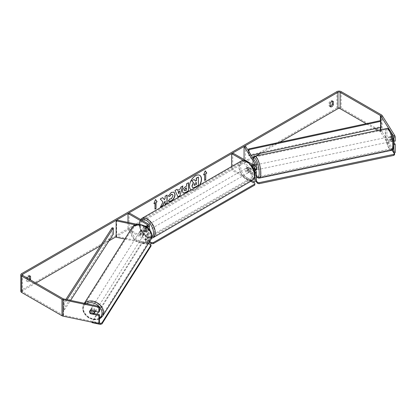 <?xml version="1.0" encoding="UTF-8"?>
<svg xmlns="http://www.w3.org/2000/svg" width="416" height="416" viewBox="0 0 416 416"><rect width="100%" height="100%" fill="white"/><g stroke="black" fill="none" stroke-linecap="round" stroke-linejoin="round"><path stroke-width="0.31" stroke-dasharray="2.08 1.56" d="M254.452 171.142L252.949 168.75A2.512 0.702 78.1 0 1 252.606 166.566A2.512 0.702 78.1 0 1 252.944 165.474A2.512 0.702 78.1 0 1 252.949 165.474L254.363 165.178L256.136 167.986A3.011 1.737 180 0 1 256.318 168.584M255.377 170.066L254.363 168.454A2.512 0.702 78.1 0 1 254.02 166.27A2.512 0.702 78.1 0 1 254.363 165.178L252.944 165.474L254.722 168.288A1.508 0.868 180 0 1 254.81 168.584A1.508 0.868 180 0 1 253.88 169.385A1.508 0.868 180 0 1 252.242 169.198L248.336 166.941A2.512 1.451 -120 0 0 248.144 167.024A2.512 1.451 -120 0 0 248.336 170.222L252.242 172.479A1.508 0.868 0 0 0 254.712 172.172L254.722 179.764A1.508 0.868 180 0 1 254.81 180.06A1.508 0.868 180 0 1 253.88 180.861A1.508 0.868 180 0 1 252.242 180.674L232.716 169.4L231.65 170.019L231.65 166.546M245.476 146.162L245.476 162.557L256.136 179.468A3.011 1.737 180 0 1 256.318 180.06M254.166 170.248A3.011 1.737 180 0 1 251.176 169.811L247.27 167.56A2.512 1.451 -120 0 0 247.078 167.638A2.512 1.451 -120 0 0 247.27 170.836L251.176 173.092A3.011 1.737 0 0 0 254.909 173.332M251.16 164.887L243.443 160.43M250.983 181.178L231.65 170.019M232.716 153.005L232.716 169.4M244.062 159.557L244.062 162.854L245.476 162.557M244.062 162.854L254.722 179.764M248.336 166.941L247.27 167.56M248.336 170.222L247.27 170.836M252.949 168.75L254.363 168.454M141.071 233.345A2.512 1.924 32.2 0 1 140.124 231.504A2.512 1.924 32.2 0 1 140.364 230.662A2.512 1.924 32.2 0 1 141.071 230.064L145.943 231.088A1.508 0.868 0 0 0 147.961 230.272A1.508 0.868 0 0 0 147.524 229.658L143.619 227.401A2.512 1.451 -120 0 0 143.426 227.484A2.512 1.451 -120 0 0 143.619 230.682L147.524 232.934A1.508 0.868 180 0 1 147.961 233.548A1.508 0.868 180 0 1 145.943 234.369L141.071 233.345L140.556 234.161A2.512 1.924 32.2 0 1 139.61 232.32A2.512 1.924 32.2 0 1 139.849 231.478A2.512 1.924 32.2 0 1 140.556 230.88L145.428 231.904A3.011 1.737 0 0 0 149.469 230.272A3.011 1.737 0 0 0 148.585 229.039L144.68 226.788A2.512 1.451 -120 0 0 144.492 226.866A2.512 1.451 -120 0 0 144.68 230.064L148.585 232.32A3.011 1.737 180 0 1 149.469 233.548A3.011 1.737 180 0 1 145.428 235.186L140.556 234.161M135.814 224.968L145.428 226.985A3.011 1.737 0 0 0 146.718 227.084M124.836 239.054L145.428 243.381A3.011 1.737 0 0 0 148.907 242.757M138.024 224.505L144.867 225.945M149.458 241.883A3.011 1.737 0 0 0 149.469 241.748A3.011 1.737 0 0 0 148.585 240.521L129.064 229.247L127.998 229.861L147.524 241.134A1.508 0.868 0 0 1 147.961 241.748L147.961 233.548M129.064 212.852L129.064 229.247M116.652 220.017L116.652 236.413L145.943 242.564A1.508 0.868 0 0 0 147.961 241.748M127.998 222.399L127.998 229.861M116.652 236.413L116.137 237.229M143.619 227.401L144.68 226.788M143.619 230.682L144.68 230.064M141.071 230.064L140.556 230.88M94.817 312.322A2.512 1.924 32.2 0 1 92.165 312.874A2.512 1.924 32.2 0 1 90.334 310.487A2.512 1.924 32.2 0 1 90.568 309.644A2.512 1.924 32.2 0 1 93.163 309.078A2.512 1.924 32.2 0 1 95.051 311.381M90.152 313.425L90.75 312.473A2.512 1.924 32.2 0 0 94.12 313.18L93.517 314.137M93.631 311.085L94.12 310.31A2.512 1.924 32.2 0 0 90.75 309.603L90.152 310.56M139.266 232.866A2.512 1.924 32.2 0 1 139.506 232.024A2.512 1.924 32.2 0 1 142.152 231.478A2.512 1.924 32.2 0 1 143.988 233.86A2.512 1.924 32.2 0 1 143.749 234.702A2.512 1.924 32.2 0 1 141.102 235.248A2.512 1.924 32.2 0 1 139.266 232.866M144.846 232.497A2.512 1.924 32.2 0 1 144.607 233.34A2.512 1.924 32.2 0 1 144.17 233.792L140.8 233.08A2.512 1.924 32.2 0 1 140.124 231.504A2.512 1.924 32.2 0 1 140.364 230.662A2.512 1.924 32.2 0 1 140.8 230.214L144.17 230.922A2.512 1.924 32.2 0 1 144.846 232.497M140.8 233.08L140.202 234.036A2.512 1.924 32.2 0 0 143.567 234.744L144.17 233.792M144.17 230.922L143.567 231.873A2.512 1.924 32.2 0 0 140.202 231.166L140.8 230.214M90.75 309.603L94.12 310.31M94.12 313.18L90.75 312.473M143.567 234.744L140.202 234.036M140.202 231.166L143.567 231.873M143.556 234.541A2.512 1.924 32.2 0 1 143.322 235.383A2.512 1.924 32.2 0 1 140.67 235.929A2.512 1.924 32.2 0 1 138.84 233.548A2.512 1.924 32.2 0 1 139.074 232.705A2.512 1.924 32.2 0 1 141.726 232.159A2.512 1.924 32.2 0 1 143.556 234.541M95.482 310.799A2.512 1.924 32.2 0 1 95.243 311.641A2.512 1.924 32.2 0 1 92.596 312.192A2.512 1.924 32.2 0 1 90.761 309.806A2.512 1.924 32.2 0 1 91 308.963A2.512 1.924 32.2 0 1 93.647 308.417A2.512 1.924 32.2 0 1 95.482 310.799M102.908 312.359A10.416 7.992 32.2 0 1 101.936 315.858A10.416 7.992 32.2 0 1 90.938 318.136A10.416 7.992 32.2 0 1 83.335 308.246A10.416 7.992 32.2 0 1 84.308 304.746A10.416 7.992 32.2 0 1 95.311 302.474A10.416 7.992 32.2 0 1 102.908 312.359M131.409 231.988A10.416 7.992 32.2 0 1 132.387 228.488A10.416 7.992 32.2 0 1 143.385 226.216A10.416 7.992 32.2 0 1 150.987 236.101A10.416 7.992 32.2 0 1 150.01 239.6A10.416 7.992 32.2 0 1 139.012 241.873A10.416 7.992 32.2 0 1 131.409 231.988M199.659 175.302A8.466 4.888 120 0 0 199.571 175.25A8.466 4.888 120 0 0 195.338 175.666A8.466 4.888 120 0 0 189.805 183.128A8.466 4.888 120 0 0 191.105 189.909A8.466 4.888 120 0 0 195.338 189.493A8.466 4.888 120 0 0 199.534 185.089M191.147 189.93A8.466 4.888 120 0 0 191.282 190.013A8.466 4.888 120 0 0 195.515 189.597A8.466 4.888 120 0 0 199.883 184.886M279.687 142.282L260.582 153.317M255.939 155.995L253.053 157.659M252.814 157.799L116.137 236.709M109.008 240.828L100.552 245.705M35.88 283.046L22.745 290.628A1.508 0.868 0 0 0 22.308 291.242A1.508 0.868 0 0 0 22.745 291.855L63.045 315.12A1.508 0.868 0 0 0 63.591 315.323L99.424 322.852M27.399 278.148A2.512 1.451 120 0 0 27.362 278.257L27.362 281.273A2.512 1.451 120 0 0 27.706 281.632A2.512 1.451 120 0 0 28.959 281.507A2.512 1.451 120 0 0 30.378 279.869M27.362 281.273L26.296 280.66A2.512 1.451 120 0 0 26.64 281.018A2.512 1.451 120 0 0 27.893 280.894A2.512 1.451 120 0 0 29.312 279.25M330.158 106.288A2.512 1.451 -60 0 1 329.436 106.2A2.512 1.451 -60 0 1 329.092 105.841L329.092 102.825A2.512 1.451 -60 0 1 331.942 100.62A2.512 1.451 -60 0 1 332.285 100.979L332.285 101.15M330.158 106.454L329.092 105.841M395.2 152.61L382.158 131.924A3.011 1.737 0 0 0 381.456 131.284L341.162 108.02A3.011 1.737 0 0 0 336.903 108.02L21.684 290.014A3.011 1.737 0 0 0 20.8 291.242M29.489 275.964L29.489 275.798A2.512 1.451 120 0 0 29.151 275.439A2.512 1.451 120 0 0 26.296 277.644L26.296 280.66M392.023 150.108L380.744 132.22A1.508 0.868 0 0 0 380.39 131.903L377.78 130.39M374.904 128.731L366.168 123.687M390.64 131.524L389.646 129.948M94.058 313.529L90.932 312.874A2.512 1.924 32.2 0 1 90.225 310.19A2.512 1.924 32.2 0 1 90.932 309.592L99.424 311.376M393.734 144.622L390.697 139.807A2.512 0.702 78.1 0 1 390.348 137.623A2.512 0.702 78.1 0 1 390.692 136.526A2.512 0.702 78.1 0 1 390.697 136.526L393.427 140.858M393.546 141.788L392.111 139.511A2.512 0.702 78.1 0 1 391.768 137.327A2.512 0.702 78.1 0 1 392.106 136.23A2.512 0.702 78.1 0 1 392.111 136.23L395.2 141.133M390.697 136.526L392.111 136.23L390.692 136.526M390.697 139.807L392.111 139.511M330.158 103.438L329.092 102.825M90.932 312.874L90.532 313.508M90.932 309.592L90.418 310.409M27.362 278.257L26.296 277.644M193.944 179.421L195.437 181.048M198.214 176.956L198.214 185.172L194.849 187.112L192.728 187.668M154.014 203.362L155.506 199.514M154.799 202.909L154.976 209.16M204.495 174.221L204.495 180.367M205.166 170.914L203.606 174.938M203.429 174.834L203.71 174.673M177.429 190.341L180.357 188.854M180.18 188.755L180.856 187.112M180.679 187.008L182.889 185.942M177.819 196.867L174.996 190.497M174.819 190.393L177.091 189.285M178.781 193.638L179.577 190.861M183.097 192.993L182.354 191.339C182.489 189.311 183.503 187.741 185.406 186.623L186.555 186.165M186.378 186.061L186.555 183.82M186.378 183.721L188.526 182.686M184.652 190.757L186.378 190.008L186.378 187.84M162.578 197.668L160.092 198.895L163.051 202.067M162.874 201.963L160.363 207.142M166.93 195.151L164.96 196.087L165.142 198.307M164.96 198.203L164.242 199.545M164.96 200.954L165.142 204.386M160.186 207.038L160.519 206.846M168.277 196.024L171.215 192.306L173.914 192.078M168.62 201.276L168.303 201.011M168.126 200.912L169.78 198.832M172.385 194.355L172.848 195.65L171.158 198.796L169.77 198.858M196.243 182.572L194.943 183.118L193.887 184.699L194.194 185.297M389.407 137.821A2.512 0.702 78.1 0 1 389.75 136.724A2.512 0.702 78.1 0 1 390.65 137.956A2.512 0.702 78.1 0 1 391.123 140.546A2.512 0.702 78.1 0 1 390.78 141.638A2.512 0.702 78.1 0 1 389.88 140.41A2.512 0.702 78.1 0 1 389.407 137.821M393.24 138.226A2.512 0.702 78.1 0 1 393.484 140.046A2.512 0.702 78.1 0 1 393.24 141.092L392.012 139.147A2.512 0.702 78.1 0 1 391.768 137.327A2.512 0.702 78.1 0 1 392.012 136.282L393.24 138.226L391.586 138.57A2.512 0.702 78.1 0 0 390.458 136.578A2.512 0.702 78.1 0 0 390.359 136.625L392.012 136.282M392.012 139.147L390.359 139.495A2.512 0.702 78.1 0 0 391.487 141.492A2.512 0.702 78.1 0 0 391.586 141.44L393.24 141.092M256.339 169.889A2.512 0.702 78.1 0 1 255.44 168.662A2.512 0.702 78.1 0 1 254.961 166.072A2.512 0.702 78.1 0 1 255.304 164.975A2.512 0.702 78.1 0 1 256.318 166.551M252.85 168.392A2.512 0.702 78.1 0 1 252.606 166.566A2.512 0.702 78.1 0 1 252.85 165.521L254.077 167.466A2.512 0.702 78.1 0 1 254.322 169.291A2.512 0.702 78.1 0 1 254.077 170.336L252.85 168.392L254.498 168.043A2.512 0.702 78.1 0 0 255.523 170.035M255.304 164.975L254.597 165.126A2.512 0.702 78.1 0 0 254.498 165.178L252.85 165.521M254.597 165.126A2.512 0.702 78.1 0 1 255.726 167.123L254.077 167.466M390.359 136.625L391.586 138.57M391.586 141.44L390.359 139.495M255.726 169.988L254.498 168.043M254.498 165.178L255.726 167.123M256.142 165.823A2.512 0.702 78.1 0 1 256.485 164.731A2.512 0.702 78.1 0 1 257.384 165.958A2.512 0.702 78.1 0 1 257.858 168.548A2.512 0.702 78.1 0 1 257.514 169.645A2.512 0.702 78.1 0 1 256.615 168.412A2.512 0.702 78.1 0 1 256.142 165.823M388.227 138.07A2.512 0.702 78.1 0 1 388.57 136.973A2.512 0.702 78.1 0 1 389.47 138.206A2.512 0.702 78.1 0 1 389.943 140.79A2.512 0.702 78.1 0 1 389.605 141.887A2.512 0.702 78.1 0 1 388.705 140.655A2.512 0.702 78.1 0 1 388.227 138.07M392.647 145.08A10.416 2.907 78.1 0 1 391.227 149.625A10.416 2.907 78.1 0 1 387.494 144.518A10.416 2.907 78.1 0 1 385.523 133.78A10.416 2.907 78.1 0 1 386.942 129.236A10.416 2.907 78.1 0 1 390.676 134.342A10.416 2.907 78.1 0 1 392.647 145.08M260.562 172.838A10.416 2.907 78.1 0 1 259.142 177.382A10.416 2.907 78.1 0 1 255.408 172.271A10.416 2.907 78.1 0 1 253.438 161.533A10.416 2.907 78.1 0 1 254.857 156.993A10.416 2.907 78.1 0 1 258.591 162.1A10.416 2.907 78.1 0 1 260.562 172.838M146.458 226.58A2.512 1.451 60 0 1 148.096 228.795A2.512 1.451 60 0 1 147.711 230.807A2.512 1.451 60 0 1 146.458 230.682A2.512 1.451 60 0 1 144.815 228.467A2.512 1.451 60 0 1 145.2 226.46A2.512 1.451 60 0 1 146.458 226.58M145.948 228.951A2.512 1.451 60 0 1 145.948 231.821L147.191 231.104A2.512 1.451 60 0 1 147.181 231.114A2.512 1.451 60 0 1 145.922 230.989A2.512 1.451 60 0 1 144.659 229.642L143.416 230.36A2.512 1.451 60 0 1 143.416 227.49L145.948 228.951L147.191 228.238A2.512 1.451 60 0 0 145.922 226.892A2.512 1.451 60 0 0 144.669 226.767L143.416 227.49M145.948 231.821L143.416 230.36M145.2 226.46L144.669 226.767A2.512 1.451 60 0 1 144.669 226.767L147.191 228.238M247.624 168.173A2.512 1.451 60 0 1 249.267 170.383A2.512 1.451 60 0 1 248.882 172.396A2.512 1.451 60 0 1 247.624 172.271A2.512 1.451 60 0 1 245.986 170.061A2.512 1.451 60 0 1 246.371 168.048A2.512 1.451 60 0 1 247.624 168.173M248.882 172.396L249.413 172.089A2.512 1.451 60 0 1 249.413 172.089A2.512 1.451 60 0 1 248.16 171.964A2.512 1.451 60 0 1 246.891 170.617L248.134 169.9A2.512 1.451 60 0 1 248.134 167.029L250.666 168.496A2.512 1.451 60 0 1 250.666 171.366L248.134 169.9M246.891 170.617L249.423 172.084L250.666 171.366M250.666 168.496L249.423 169.213A2.512 1.451 60 0 0 248.16 167.866A2.512 1.451 60 0 0 246.901 167.742A2.512 1.451 60 0 1 246.901 167.742L247.078 167.638M246.371 168.048L246.901 167.742L249.423 169.213M147.711 230.807L147.181 231.114L144.659 229.642M147.342 226.07A2.512 1.451 60 0 1 148.985 228.28A2.512 1.451 60 0 1 148.6 230.292A2.512 1.451 60 0 1 147.342 230.168A2.512 1.451 60 0 1 145.704 227.958A2.512 1.451 60 0 1 146.089 225.945A2.512 1.451 60 0 1 147.342 226.07M246.74 168.683A2.512 1.451 60 0 1 248.378 170.898A2.512 1.451 60 0 1 247.993 172.91A2.512 1.451 60 0 1 246.74 172.786A2.512 1.451 60 0 1 245.097 170.57A2.512 1.451 60 0 1 245.482 168.563A2.512 1.451 60 0 1 246.74 168.683M246.74 179.197A10.369 5.985 60 0 1 239.964 170.066A10.369 5.985 60 0 1 241.556 161.756A10.369 5.985 60 0 1 246.74 162.271A10.369 5.985 60 0 1 253.51 171.408A10.369 5.985 60 0 1 251.919 179.712A10.369 5.985 60 0 1 246.74 179.197M147.342 236.584A10.369 5.985 60 0 1 140.572 227.448A10.369 5.985 60 0 1 142.163 219.144A10.369 5.985 60 0 1 147.342 219.653A10.369 5.985 60 0 1 154.118 228.79A10.369 5.985 60 0 1 152.526 237.099A10.369 5.985 60 0 1 147.342 236.584M255.892 180.95L254.363 178.526L254.363 177.502L256.318 177.091M254.363 178.526L391.638 149.677L391.638 148.652L394.259 152.807M256.719 177.003L391.638 148.652M391.638 149.677L394.644 154.445M256.235 180.466L254.363 177.502M149.282 242.351L145.304 240.058L145.304 239.034L248.602 179.395L252.704 181.766M145.304 240.058L248.602 180.419L248.602 179.395M248.602 180.419L254.816 184.007L254.816 185.032M254.816 182.983L254.816 184.007M149.666 241.55L145.304 239.034M92.061 322.234L92.061 321.615L99.252 323.128M151.029 246.048L150.28 245.118L142.022 243.386L92.061 322.639M142.022 243.386L142.022 242.356L92.061 321.615M150.28 245.118L150.28 244.093M148.325 243.682L142.022 242.356M380.39 127.551L380.39 120.63L380.39 126.776L248.576 155.121L248.576 151.076M249.012 151.772L249.012 155.802L248.576 155.121M251.248 155.319L249.012 155.802M380.39 126.776L380.832 127.457M112.138 227.744L112.138 233.896L63.045 309.998L64.22 310.253L70.58 300.394M63.045 309.998L63.045 303.852L65.905 299.416M113.313 234.146L112.138 233.896M63.045 303.852L64.22 304.101L67.085 299.66M64.22 304.101L64.22 310.253M256.136 171.267L256.136 179.468M256.136 163.067L256.136 167.986M251.176 164.902L251.176 169.811M251.176 173.092L251.176 181.069M252.242 172.479L252.242 180.674M252.242 164.278L252.242 169.198M254.722 163.961L254.722 168.288M145.428 226.985L145.428 231.904M145.428 235.186L145.428 243.381M148.585 224.125L148.585 229.039M148.585 232.32L148.585 240.521M147.524 232.934L147.524 241.134M145.943 234.369L145.943 242.564M147.524 225.966L147.524 229.658M145.943 226.169L145.943 231.088M84.474 303.316A11.17 8.57 -147.8 0 0 83.673 304.346A11.17 8.57 -147.8 0 0 82.628 308.1A11.17 8.57 -147.8 0 0 90.776 318.703A11.17 8.57 -147.8 0 0 102.57 316.259M99.424 317.996A9.916 7.608 32.2 0 1 89.222 317.767A9.916 7.608 32.2 0 1 83.377 309.026A9.916 7.608 32.2 0 1 86.367 303.711M150.644 240.001A11.17 8.57 32.2 0 1 138.856 242.44A11.17 8.57 32.2 0 1 130.702 231.837A11.17 8.57 32.2 0 1 131.747 228.088M132.309 231.405A9.916 7.608 -147.8 0 0 141.627 241.457A9.916 7.608 -147.8 0 0 150.946 235.321A9.916 7.608 -147.8 0 0 141.627 225.269A9.916 7.608 -147.8 0 0 132.309 231.405M22.745 291.855L22.745 290.628M336.903 91.624L336.903 108.02M21.684 273.619L21.684 290.014M63.591 298.927L63.591 315.323M63.045 298.724L63.045 315.12M380.39 129.844L380.39 131.903M380.744 121.17L380.744 127.478M380.744 129.771L380.744 132.22M382.158 115.528L382.158 131.924M381.456 114.889L381.456 131.284M341.162 91.624L341.162 108.02M386.792 128.497A11.17 3.12 -101.9 0 0 385.268 133.37A11.17 3.12 -101.9 0 0 387.379 144.882A11.17 3.12 -101.9 0 0 391.383 150.363M386.875 133.801A9.916 2.766 78.1 0 1 390.265 131.087A9.916 2.766 78.1 0 1 393.656 144.56A9.916 2.766 78.1 0 1 390.265 147.28A9.916 2.766 78.1 0 1 386.875 133.801M259.298 178.116A11.17 3.12 78.1 0 1 255.294 172.64A11.17 3.12 78.1 0 1 253.178 161.127A11.17 3.12 78.1 0 1 254.701 156.255M253.11 158.272A9.916 2.766 -101.9 0 0 252.429 162.053A9.916 2.766 -101.9 0 0 256.318 176.228M241.155 161.06A11.17 6.448 -120 0 0 239.439 170.014A11.17 6.448 -120 0 0 246.74 179.852A11.17 6.448 -120 0 0 252.325 180.409M247.624 162.126A9.916 5.725 60 0 1 254.634 174.268A9.916 5.725 60 0 1 247.624 178.318A9.916 5.725 60 0 1 240.614 166.176A9.916 5.725 60 0 1 247.624 162.126M152.927 237.791A11.17 6.448 60 0 1 147.342 237.24A11.17 6.448 60 0 1 140.046 227.396A11.17 6.448 60 0 1 141.757 218.447M141.513 220.038A9.916 5.725 -120 0 0 139.974 227.978A9.916 5.725 -120 0 0 146.458 236.725A9.916 5.725 -120 0 0 151.705 237.032M254.81 171.86L254.81 180.06M254.81 168.584L254.81 163.665M149.469 230.272L149.469 229.752M149.469 241.748L149.469 233.548M147.961 225.352L147.961 230.272M143.426 227.484L144.492 226.866M139.506 232.024L139.849 231.478M99.424 319.01L94.011 319.816L88.384 317.793L84.141 313.576L82.55 308.344L83.673 304.346L84.339 303.29M90.568 309.644L90.225 310.19M144.607 233.34L143.749 234.702M143.322 235.383L95.243 311.641M139.074 232.705L91 308.963M132.387 228.488L84.308 304.746M150.01 239.6L101.936 315.858M27.706 281.632L26.64 281.018M330.502 106.813L329.436 106.2M22.308 291.242L22.308 274.846M331.942 100.62L333.008 101.239M29.151 275.439L30.212 276.052M252.918 157.966L252.356 161.808L253.058 168.007L254.935 174.028L256.318 176.509M389.75 136.724L390.458 136.578M390.78 141.638L391.487 141.492M256.485 164.731L388.57 136.973M257.514 169.645L389.605 141.887M259.142 177.382L391.227 149.625M254.857 156.993L386.942 129.236M151.414 238.342L150.566 238.425L146.718 237.302L141.279 231.572L139.448 227.027L139.079 223.891L139.37 221.749L140.535 219.471M148.6 230.292L247.993 172.91M146.089 225.945L245.482 168.563M142.163 219.144L241.556 161.756M152.526 237.099L251.919 179.712"/><path stroke-width="0.62" d="M254.909 173.332A3.011 1.737 0 0 0 256.318 171.86A3.011 1.737 0 0 0 256.136 171.267L255.377 170.066M243.443 160.43L231.65 153.624L232.716 153.005L252.242 164.278A1.508 0.868 180 0 0 253.88 164.466A1.508 0.868 180 0 0 254.81 163.665A1.508 0.868 180 0 0 254.722 163.368L244.062 146.458L245.476 146.162L256.136 163.067A3.011 1.737 180 0 1 256.318 163.665A3.011 1.737 180 0 1 254.457 165.272A3.011 1.737 180 0 1 251.176 164.892L251.16 164.887M256.318 163.665L256.318 168.584A3.011 1.737 180 0 1 254.166 170.248M231.65 153.624L231.65 166.546M256.318 171.86L256.318 180.06A3.011 1.737 180 0 1 254.457 181.667A3.011 1.737 180 0 1 251.176 181.288L250.983 181.178M254.722 171.564L254.722 172.162A1.508 0.868 0 0 0 254.81 171.86A1.508 0.868 0 0 0 254.722 171.564L254.452 171.142M244.062 146.458L244.062 159.557M138.024 224.505L116.652 220.017L116.137 220.834L135.814 224.968M116.137 220.834L116.137 237.229L124.836 239.054M146.718 227.084A3.011 1.737 0 0 0 149.469 225.352A3.011 1.737 0 0 0 148.585 224.125L129.064 212.852L127.998 213.465L127.998 222.399M144.867 225.945L145.943 226.169A1.508 0.868 0 0 0 147.961 225.352A1.508 0.868 0 0 0 147.524 224.739L127.998 213.465M148.907 242.757A3.011 1.737 0 0 0 149.458 241.883M95.051 311.381A2.512 1.924 32.2 0 1 95.051 311.48A2.512 1.924 32.2 0 1 94.817 312.322L93.959 313.685A2.512 1.924 32.2 0 1 93.517 314.137L90.152 313.425A2.512 1.924 32.2 0 1 89.476 311.849A2.512 1.924 32.2 0 1 89.71 311.007A2.512 1.924 32.2 0 1 90.152 310.56L93.517 311.267A2.512 1.924 32.2 0 1 94.193 312.842A2.512 1.924 32.2 0 1 93.959 313.685M199.534 185.089A8.466 4.888 120 0 0 199.659 175.302M199.883 184.886A8.466 4.888 120 0 0 199.748 175.349A8.466 4.888 120 0 0 195.515 175.77A8.466 4.888 120 0 0 190.024 183.108A8.466 4.888 120 0 0 191.147 189.93M366.168 123.687L340.096 108.638A1.508 0.868 0 0 0 337.969 108.638L279.687 142.282M260.582 153.317L255.939 155.995M116.137 236.709L109.008 240.828M100.552 245.705L35.88 283.046M389.646 129.948L380.744 115.825A1.508 0.868 0 0 0 380.39 115.508L340.096 92.243A1.508 0.868 0 0 0 337.969 92.243L22.745 274.232A1.508 0.868 0 0 0 22.308 274.846A1.508 0.868 0 0 0 22.745 275.46L63.045 298.724A1.508 0.868 0 0 0 63.591 298.927L98.244 306.212L99.424 307.05L99.424 311.376L98.909 312.192L98.909 307.866L97.729 307.029L98.244 306.212M163.051 202.067L160.363 207.142L162.692 205.795L165.142 201.058L165.142 204.386L167.107 203.247L167.107 195.052L165.142 196.186L165.142 198.307L164.419 199.649L162.635 197.631L160.269 198.999L163.051 202.067M177.606 190.445L180.357 188.854L180.856 187.112L182.889 185.942L179.884 195.879L178.001 196.966L174.996 190.497L177.091 189.285L177.606 190.445L176.987 189.348M330.158 103.438A2.512 1.451 -60 0 1 333.008 101.239A2.512 1.451 -60 0 1 333.351 101.598L333.351 104.614A2.512 1.451 -60 0 1 331.755 106.688A2.512 1.451 -60 0 1 330.502 106.813A2.512 1.451 -60 0 1 330.158 106.454L330.158 103.438M30.378 279.869A2.512 1.451 120 0 0 30.555 279.427L30.555 276.411A2.512 1.451 120 0 0 30.212 276.052A2.512 1.451 120 0 0 27.399 278.148M153.91 203.627L155.506 199.514L157.108 201.786L156.042 202.4L156.042 208.546L154.976 209.16L154.976 203.013L153.91 203.627M205.738 173.706L206.804 173.092L205.208 170.82L203.606 174.938L204.672 174.32L204.672 180.471L205.738 179.852L205.738 173.706L205.738 179.852M182.53 191.464L182.53 191.438C182.666 189.41 183.685 187.84 185.583 186.727L186.555 186.165L186.555 183.82L188.526 182.686L188.526 190.882L185.479 192.639L183.18 193.05L182.53 191.464M169.78 198.832L171.335 198.9L173.03 195.754L172.479 194.402L171.335 194.522L169.733 196.44L168.251 196.076L171.397 192.41L174.002 192.124L175.058 194.558C174.886 197.278 173.638 199.415 171.314 200.985C169.9 201.734 168.896 201.744 168.303 201.011L169.931 198.947M168.709 201.334L168.303 201.011M332.285 101.15L332.285 103.995A2.512 1.451 -60 0 1 330.689 106.075A2.512 1.451 -60 0 1 330.158 106.288M394.768 135.533L395.2 136.807L393.786 137.103L393.354 135.829L394.768 135.533L382.158 115.528A3.011 1.737 0 0 0 381.456 114.889L341.162 91.624A3.011 1.737 0 0 0 336.903 91.624L21.684 273.619A3.011 1.737 0 0 0 20.8 274.846A3.011 1.737 0 0 0 21.684 276.078L61.979 299.343A3.011 1.737 0 0 0 63.076 299.744L97.729 307.029M29.312 279.25A2.512 1.451 120 0 0 29.489 278.814L29.489 275.964M377.78 130.39L374.904 128.731M393.354 135.829L390.64 131.524M20.8 274.846L20.8 291.242A3.011 1.737 0 0 0 21.684 292.474L61.979 315.739A3.011 1.737 0 0 0 63.076 316.139L98.909 323.669L99.424 322.852L99.424 314.657L98.909 315.474L98.909 323.669M98.909 315.474L90.418 313.69A2.512 1.924 32.2 0 1 89.71 311.007A2.512 1.924 32.2 0 1 90.418 310.409L98.909 312.192M99.424 307.05L98.909 307.866M99.424 314.657L94.058 313.529M393.786 137.103L393.786 141.43L395.2 141.133L395.2 136.807M393.734 144.622L393.786 152.906L392.023 150.108M393.427 140.858L393.786 141.43M393.786 144.711L395.2 144.409L395.2 152.61L393.786 152.906M395.2 144.409L393.546 141.788M333.351 101.598L332.53 101.119M333.351 104.614L332.285 103.995M30.555 276.411L29.734 275.938M30.555 279.427L29.489 278.814M192.535 187.559L191.901 185.988L193.367 182.619L191.667 180.736L194.121 179.52L195.556 181.184L196.42 180.684L196.42 178.194L198.39 177.06L198.39 185.271L195.026 187.216L192.691 187.652M194.121 179.52L191.667 180.736M195.437 181.048L196.243 180.58L196.243 178.095L198.39 177.06M192.546 187.569L192.083 186.087L193.544 182.723L191.849 180.835M155.47 199.607L157.108 201.786M156.931 201.682L156.042 202.4M155.865 202.296L156.042 208.546M154.976 208.957L155.865 208.442M154.014 203.362L154.976 203.013M205.561 179.754L204.672 180.263M203.71 174.673L204.672 174.32M205.561 173.602L206.804 173.092M206.627 172.988L205.166 170.914M182.634 186.087L179.884 195.879M179.707 195.775L177.923 196.804M179.754 190.96L177.991 191.771L178.958 193.736L179.754 190.96L178.173 191.875L178.958 193.736M188.344 182.79L188.526 190.882M188.344 190.783L185.302 192.54L183.097 192.993M186.555 187.944L185.624 188.484L184.496 190.2L184.735 190.819L186.555 190.112L186.378 187.84L185.448 188.38L184.319 190.096L184.652 190.757M162.578 197.668L164.419 199.649M165.142 204.178L167.107 203.247M166.93 203.148L166.93 195.151M160.519 206.846L162.516 205.691L165.142 201.058M173.914 192.078L174.881 194.459C174.704 197.174 173.462 199.316 171.137 200.881L168.62 201.276M172.385 194.355L171.158 194.418L169.733 196.44M169.556 196.336L168.277 196.024M194.064 184.803L194.277 185.359L196.42 184.439L196.42 182.468L195.12 183.217L194.064 184.803M194.194 185.297L196.42 184.439M196.243 184.335L196.243 182.572M256.318 166.551A2.512 0.702 78.1 0 1 256.677 168.797A2.512 0.702 78.1 0 1 256.339 169.889L255.627 170.04A2.512 0.702 78.1 0 1 255.523 170.035M255.627 170.04A2.512 0.702 78.1 0 0 255.726 169.988L254.192 170.31M256.318 177.091L256.719 177.003M394.259 152.807L394.644 154.445L393.895 155.376L258.976 183.726L257.369 183.29L257.369 182.265L256.235 180.466M257.369 183.29L255.892 180.95M393.895 155.376L393.895 154.352L258.976 182.702L258.976 183.726M393.895 154.352L394.644 153.421M257.369 182.265L258.976 182.702M252.704 181.766L254.816 182.983L254.816 184.007L153.291 242.622L153.291 243.646L151.512 243.646L151.512 242.622L149.666 241.55M151.512 243.646L149.282 242.351M254.816 184.007L254.816 185.032L153.291 243.646M151.512 242.622L153.291 242.622M99.252 323.128L100.313 323.346L100.313 324.376L92.061 322.639L92.061 322.234M100.313 324.376L101.925 323.939L101.925 322.915L151.029 245.024L150.28 244.093L148.325 243.682M101.925 323.939L151.029 246.048L151.029 245.024M101.925 322.915L100.313 323.346M380.39 115.508L380.39 120.63L248.576 148.975L248.576 151.076M380.39 120.63L380.832 121.311L249.012 149.656L249.012 151.772M249.012 149.656L248.576 148.975M380.832 121.311L380.832 127.457L251.248 155.319M65.905 299.416L112.138 227.744L113.313 227.999L113.313 234.146L70.58 300.394M67.085 299.66L113.313 227.999M254.722 163.368L254.722 163.961M147.524 224.739L147.524 225.966M84.339 303.29L131.747 228.088A11.17 8.57 32.2 0 1 143.541 225.649A11.17 8.57 32.2 0 1 151.694 236.252A11.17 8.57 32.2 0 1 150.644 240.001L102.57 316.259A11.17 8.57 -147.8 0 0 103.62 312.51A11.17 8.57 -147.8 0 0 96.236 302.25A11.17 8.57 -147.8 0 0 84.474 303.316M86.367 303.711A9.916 7.608 32.2 0 1 96.424 304.351A9.916 7.608 32.2 0 1 102.008 312.941A9.916 7.608 32.2 0 1 99.424 317.996M337.969 92.243L337.969 108.638M22.745 274.232L22.745 275.46M63.076 299.744L63.076 316.139M340.096 92.243L340.096 108.638M380.39 127.551L380.39 129.844M380.744 115.825L380.744 121.17M380.744 127.478L380.744 129.771M21.684 276.078L21.684 292.474M61.979 299.343L61.979 315.739M392.907 145.491A11.17 3.12 -101.9 0 0 390.79 133.973A11.17 3.12 -101.9 0 0 386.792 128.497C390.276 127.358 393.687 137.696 393.734 144.81C393.51 148.689 392.73 150.54 391.383 150.363A11.17 3.12 -101.9 0 0 392.907 145.491M386.792 128.497L254.701 156.255A11.17 3.12 78.1 0 1 258.705 161.73A11.17 3.12 78.1 0 1 260.822 173.248A11.17 3.12 78.1 0 1 259.298 178.116L391.383 150.363M256.318 176.228A9.916 2.766 -101.9 0 0 259.21 172.812A9.916 2.766 -101.9 0 0 256.896 161.46A9.916 2.766 -101.9 0 0 253.11 158.272M252.325 180.409A11.17 6.448 -120 0 0 254.036 171.46A11.17 6.448 -120 0 0 246.74 161.616A11.17 6.448 -120 0 0 241.155 161.06C242.414 160.056 244.483 160.222 247.364 161.554L252.803 167.279L254.634 171.829C255.767 175.141 254.998 178.001 252.325 180.409L152.927 237.791L151.414 238.342M241.155 161.06L141.757 218.447A11.17 6.448 60 0 1 147.342 218.998A11.17 6.448 60 0 1 154.643 228.842A11.17 6.448 60 0 1 152.927 237.791M151.705 237.032A9.916 5.725 -120 0 0 152.849 228.998A9.916 5.725 -120 0 0 146.458 220.537A9.916 5.725 -120 0 0 141.513 220.038M149.469 230.272L149.469 225.352M102.57 316.259L99.424 319.01M150.644 240.001L151.767 236.002C152.308 226.663 136.25 220.054 131.747 228.088M254.701 156.255L253.583 156.894L252.918 157.966M256.318 176.509L257.998 177.975L259.298 178.116M141.757 218.447L140.535 219.471"/></g></svg>
